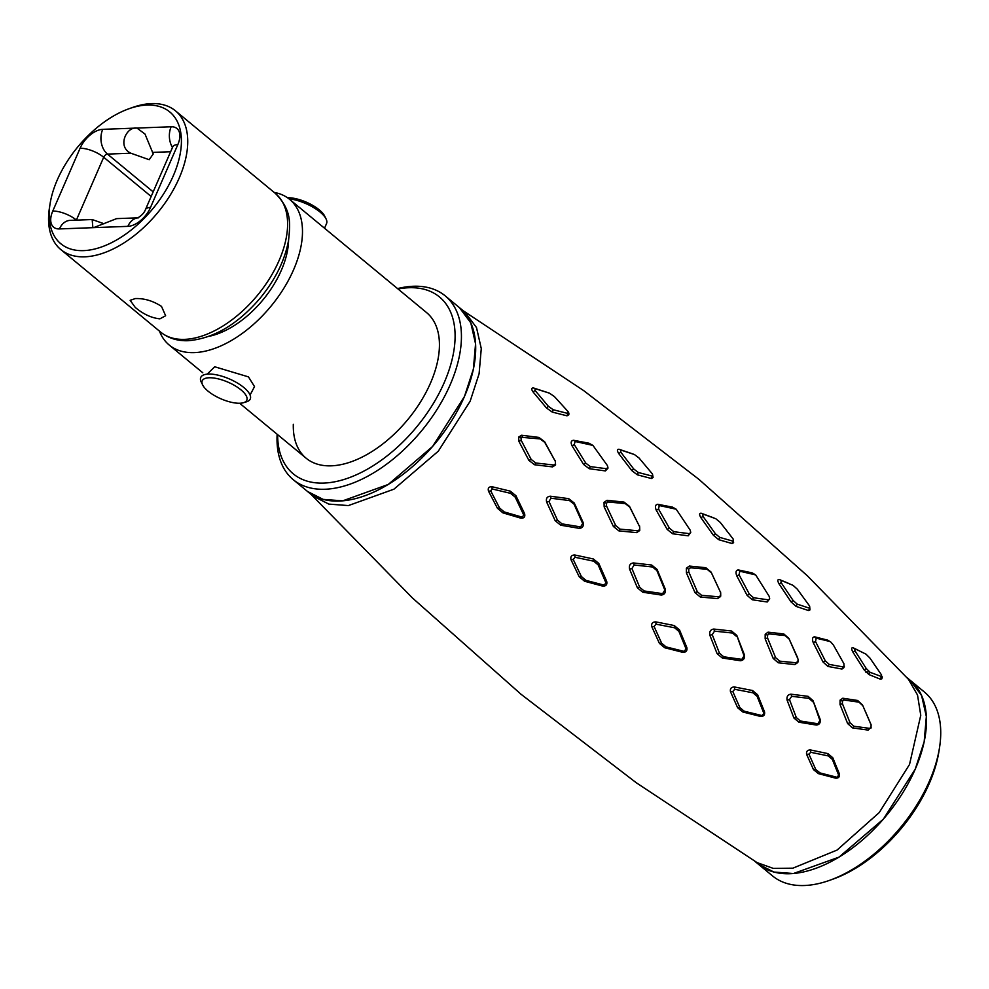 <?xml version="1.0" encoding="UTF-8"?>
<svg xmlns="http://www.w3.org/2000/svg" width="989" height="989" viewBox="0 0 989 989"><rect width="100%" height="100%" fill="white"/><g stroke="black" fill="none" stroke-linecap="round" stroke-linejoin="round"><path stroke-width="1.48" d="M209.223 336.285A76.499 43.491 -50.4 0 0 281.358 270.244A76.499 43.491 -50.4 0 0 288.565 240.315M207.22 374.139L214.724 366.771L248.462 376.883L254.519 386.6L250.662 393.919M274.138 192.398A94.499 53.727 129.6 0 1 289.629 199.37A94.499 53.727 129.6 0 1 293.572 269.787A94.499 53.727 129.6 0 1 169.206 345.025A94.499 53.727 129.6 0 1 159.452 331.117M159.872 318.841C151.441 317.964 143.232 314.143 135.246 307.406L130.152 300.322L135.332 298.567C144.307 298.27 153.035 300.891 161.516 306.417L165.633 315.751L159.872 318.841M128.78 108.815L132.341 107.541A89.999 51.168 129.6 0 1 151.453 103.598A89.999 51.168 129.6 0 1 175.486 110.842A89.999 51.168 129.6 0 1 169.836 195.785A89.999 51.168 129.6 0 1 84.844 256.819A89.999 51.168 129.6 0 1 60.811 249.574A89.999 51.168 129.6 0 1 49.45 207.814L50.031 204.068A85.499 48.609 -50.4 0 0 83.645 250.625A85.499 48.609 -50.4 0 0 173.347 175.671A85.499 48.609 -50.4 0 0 146.941 105.069A85.499 48.609 -50.4 0 0 128.78 108.815A85.499 48.609 -50.4 0 0 50.031 204.068M130.894 153.221C116.887 146.842 126.407 126.295 136.939 128.051L145.012 134.071L153.246 153.95L149.178 159.711L130.894 153.221L107.48 154.099A3.597 2.052 -50.4 0 0 103.697 157.251L76.388 220.065A3.597 2.052 -50.4 0 0 76.351 220.139M137.965 217.827L116.591 218.631L93.646 227.643L92.867 227.643L92.175 219.546L104.068 223.749M223.947 331.228L219.855 331.525M202.362 384.288A24.305 9.037 -156.5 0 0 202.658 384.956A24.305 9.037 -156.5 0 0 220.906 398.802A24.305 9.037 -156.5 0 0 243.479 402.708A24.305 9.037 -156.5 0 0 246.669 396.737A24.305 9.037 -156.5 0 0 220.201 379.38A24.305 9.037 -156.5 0 0 202.362 384.288M202.658 384.956L201.224 382.038A27 10.038 23.5 0 1 200.891 381.297A27 10.038 23.5 0 1 200.755 377.452A27 10.038 23.5 0 1 225.109 377.254A27 10.038 23.5 0 1 250.13 395.13A27 10.038 23.5 0 1 250.266 398.975A27 10.038 23.5 0 1 246.595 401.769L243.479 402.708M324.528 228.212L326.555 223.551A27 10.038 -156.5 0 0 326.407 219.706A27 10.038 -156.5 0 0 326.086 218.952A27 10.038 -156.5 0 0 288.924 198.801M287.478 197.751A24.305 9.037 23.5 0 1 324.652 216.035L326.086 218.952M398.048 288.998A114.749 65.237 129.6 0 1 444.271 382.483A114.749 65.237 129.6 0 1 344.419 479.344A114.749 65.237 129.6 0 1 277.637 434.666M397.553 288.59A119.249 67.796 129.6 0 1 445.198 295.859A119.249 67.796 129.6 0 1 450.18 384.733A119.249 67.796 129.6 0 1 293.238 479.677A119.249 67.796 129.6 0 1 277.143 434.245M293.313 424.269A94.499 53.727 -50.4 0 0 306.157 458.241A94.499 53.727 -50.4 0 0 430.524 383.003A94.499 53.727 -50.4 0 0 426.568 312.586L289.629 199.37M829.722 880.297L833.282 879.023A114.749 65.237 -50.4 0 0 929.289 783.461A114.749 65.237 -50.4 0 0 938.969 751.183L939.55 747.449A119.249 67.796 -50.4 0 0 924.505 692.115L910.239 680.321A119.249 67.796 129.6 0 1 915.221 769.195A119.249 67.796 129.6 0 1 758.279 864.126L772.545 875.92A119.249 67.796 -50.4 0 0 829.722 880.297A119.249 67.796 -50.4 0 0 929.487 780.989A119.249 67.796 -50.4 0 0 939.55 747.449M865.944 672.285A119.249 67.796 129.6 0 1 869.034 671.704L865.944 672.297M445.198 295.859L459.452 307.653A119.249 67.796 129.6 0 1 464.447 396.527A119.249 67.796 129.6 0 1 307.505 491.471L313.204 496.181L328.855 504.106L348.388 505.577L393.943 489.184L438.3 451.182L470.146 401.237L479.096 373.755L481.272 348.573L476.513 327.582L465.164 312.376L459.452 307.653L470.801 322.871L475.561 343.863L473.385 369.045L464.447 396.527L432.589 446.459L388.244 484.462L342.676 500.854L323.143 499.383L307.505 491.459L293.238 479.677M718.731 539.697L719.782 537.398L715.43 533.8L702.919 516.258L702.969 514.033L715.789 518.718L720.239 522.39L733.121 538.956L733.615 542.677L732.058 543.53L718.731 539.697L713.44 535.321L701.04 517.877C699.124 514.713 699.174 513.155 701.164 513.217L711.536 517.062M752.246 572.903L755.683 574.93L739.834 571.209L739.055 574.733L749.378 594.179L753.544 597.739L768.428 599.853L769.689 598.815L767.217 601.98L752.295 599.779L747.115 595.366L736.854 576.031C735.408 572.334 735.865 570.294 738.251 569.924L752.246 572.903L753.915 574.053M809.991 609.867L808.569 610.572L796.071 606.393L791.064 601.918L779.221 584.178C777.379 580.914 777.391 579.356 779.258 579.492L786.626 582.546M813.304 642.776C811.932 639.104 812.365 637.114 814.602 636.817L827.768 640.167L830.945 642.158L833.455 645.112L843.926 663.73L843.951 667.612L841.96 669.046L827.904 666.425L823.009 661.975L813.304 642.776L815.517 641.515L825.271 660.813L829.239 664.41L843.258 666.945L844.371 666.203M881.842 678.763L880.556 679.27L868.935 674.56L864.238 669.998L853.013 652.283C851.269 649.031 851.257 647.511 852.963 647.733L856.128 649.229M545.631 391.879L549.488 393.177L554.409 396.577L568.143 411.671L567.896 413.451L568.885 413.043L568.823 414.762L567.006 415.825L552.27 412.092L546.497 408L533.158 392.064C531.167 389.221 531.278 387.861 533.491 387.972L546.732 392.25M588.9 443.196L592.918 445.396L575.091 441.477L574.275 444.58L585.785 463.149L590.371 466.61L606.492 468.712L605.404 470.912L589.246 468.724L583.584 464.447L572.149 445.977C570.492 442.54 570.974 440.649 573.571 440.278L588.9 443.196L590.495 444.259M607.889 468.267L605.404 470.912M630.525 453.135L634.444 454.544L639.129 458.092L652.48 474.04L653.086 477.502L651.38 478.503L637.312 474.807L631.773 470.566L618.854 453.741C616.889 450.625 616.963 449.142 619.089 449.278L631.501 453.494M672.483 507.122L676.192 509.211L659.317 505.54L658.501 508.976L669.405 528.175L673.781 531.686L689.37 533.664L690.742 532.379L688.22 535.815L672.594 533.763L667.167 529.399L656.325 510.312C654.78 506.677 655.262 504.674 657.759 504.291L672.483 507.122L674.127 508.235M311.102 494.438L412.401 597.937L521.067 694.29L636.261 782.744L757.067 862.606L773.311 868.404L792.857 868.181L837.053 850.083L879.233 812.575L909.521 764.472L920.759 715.294L917.52 695.007L908.508 679.418M865.758 712.303L871.099 724.764M870.876 728.275L871.136 724.925L862.865 705.763L859.008 702.165L844.025 700.027L842.43 701.127L842.418 703.686L850.046 722.774L853.952 726.26L869.628 728.374L871.26 727.138L868.132 730.092L852.444 727.867L847.635 723.565L840.044 704.588L840.069 700.15L842.801 698.234L857.673 700.484L862.42 704.91M862.865 705.763L862.272 704.588M798.123 659.206L797.789 662.531L798.222 660.726L796.269 662.803L779.678 661.146L775.599 657.636L767.538 637.942L765.165 638.857L765.189 634.246L768.07 632.156L783.832 633.974L788.876 638.387L798.16 659.453M720.536 591.855L720.61 596.491L717.594 598.617L700.299 597.01L694.983 592.609L686.403 572.841L686.378 568.193L689.345 566.067L705.812 567.711L711.128 572.112L720.684 592.695L711.412 572.829L707.135 569.305L690.557 567.785L688.74 569.083L686.378 568.193M639.562 525.925L639.735 530.524L636.656 532.614L618.916 530.883L613.39 526.482L604.168 506.9L604.044 502.35L607.036 500.31L623.997 502.078L629.548 506.417L639.648 526.741L629.758 507.11L625.295 503.624L608.198 501.979L606.405 503.203L604.044 502.35M555.286 460.54L555.583 464.966L552.53 466.895L534.579 464.756L528.88 460.367L518.928 441.391L518.644 437.076L521.599 435.247L538.857 437.41L544.605 441.675L555.323 461.356L544.766 442.38L540.081 438.906L518.644 437.076M758.291 864.126L773.93 872.051L793.462 873.522L839.018 857.129L883.375 819.127L915.221 769.195L924.171 741.701L926.347 716.518L921.587 695.527L910.239 680.321L906.641 677.354M719.782 537.398L733.072 541.193L732.058 543.53M702.919 516.258L701.04 517.877M715.43 533.8L713.44 535.321M702.969 514.033L701.164 513.217M755.683 574.93L769.207 596.379L769.689 598.815M753.544 597.739L752.295 599.779M749.378 594.179L747.115 595.366M739.055 574.733L736.854 576.031M739.834 571.209L738.251 569.924M808.569 610.572L809.657 608.272L797.196 604.131L793.067 600.422L781.137 582.62L781.087 580.358L793.079 585.364L797.319 589.197L809.632 606.084L809.979 609.916M797.196 604.131L796.071 606.393M793.067 600.422L791.064 601.918M781.137 582.62L779.221 584.178M827.768 640.167L830.945 642.158M829.45 641.379L816.197 638.152L815.517 641.515M829.239 664.41L827.904 666.425M825.271 660.813L823.009 661.975M816.197 638.152L814.602 636.817M880.556 679.27L881.619 675.067L869.949 658.093L865.944 654.125L854.805 648.648L854.929 650.737L866.24 668.515L864.238 669.998M881.829 678.825L882.349 676.884L870.159 672.335L868.935 674.56M866.24 668.515L870.159 672.335M549.488 393.177L535.197 388.677L534.95 390.309L548.413 406.343L553.222 409.743L552.27 412.092M553.222 409.743L567.896 413.451L567.006 415.825M534.95 390.309L533.158 392.064M548.413 406.343L546.497 408M592.918 445.396L607.345 465.485L607.914 467.34L606.492 468.712M590.371 466.61L589.246 468.724M585.785 463.149L583.584 464.447M574.275 444.58L572.149 445.977M634.444 454.544L620.857 450.032L620.709 452.06L633.726 468.984L638.313 472.482L652.332 476.142L651.38 478.503M638.313 472.482L637.312 474.807M633.726 468.984L631.773 470.566M620.709 452.06L618.854 453.741M676.192 509.211L690.198 530.178L690.742 532.379M673.781 531.686L672.594 533.763M669.405 528.175L667.167 529.399M658.501 508.976L656.325 510.312M659.317 505.54L657.759 504.291M521.005 437.88L521.191 440.315L531.167 459.415L535.803 462.988L553.716 465.015L555.484 463.903L555.323 461.356M553.716 465.015L552.53 466.895M555.484 463.903L555.583 464.966M535.803 462.988L534.579 464.756M531.167 459.415L528.88 460.367M540.081 438.906L538.857 437.41M544.766 442.38L544.605 441.675M606.405 503.203L606.492 505.911L615.727 525.604L620.177 529.152L637.893 530.772L639.735 529.511L639.648 526.741M639.735 529.511L639.735 530.524M620.177 529.152L618.916 530.883M615.727 525.604L613.39 526.482M606.492 505.911L604.168 506.9M625.295 503.624L623.997 502.078M629.758 507.11L629.548 506.417M688.74 569.083L688.764 571.902L697.356 591.793L701.621 595.329L718.892 596.812L720.721 595.514L720.684 592.695M720.721 595.514L720.61 596.491M701.621 595.329L700.299 597.01M688.764 571.902L686.403 572.841M707.135 569.305L705.812 567.711M797.74 657.982L789.234 639.166L785.179 635.606L769.294 633.912L767.551 635.173L765.189 634.246M789.358 639.426L788.876 638.387M767.538 637.942L767.551 635.173M797.789 662.531L794.872 664.571L778.269 662.791L773.2 658.439L765.165 638.857M779.678 661.146L778.269 662.791M775.599 657.636L773.2 658.439M785.179 635.606L783.832 633.974M840.069 700.15L842.43 701.127M869.628 728.374L868.132 730.092M853.952 726.26L852.444 727.867M850.046 722.774L847.635 723.565M859.008 702.165L857.673 700.484M651.813 626.717C651.182 623.54 652.517 621.92 655.818 621.883L674.214 625.53L679.505 629.894L686.836 647.523C687.442 650.762 686.094 652.369 682.793 652.332L664.682 647.733L659.416 643.382L651.813 626.717L654.088 626.482L661.653 643.233L666.104 646.917L684.24 651.405L686.836 647.523M651.677 565.028L657.092 569.429L665.164 588.851C665.906 592.584 664.608 594.649 661.245 595.044L642.776 592.238L637.398 587.825L629.573 569.12C628.843 565.436 630.129 563.384 633.442 562.951L651.677 565.028L652.53 566.994L634.134 565.003L631.922 568.527L639.735 587.342L644.148 590.965L642.776 592.238M571.036 559.799C570.27 556.622 571.531 555.014 574.832 555.002L593.338 558.958L598.79 563.421L606.69 581.297C607.407 584.561 606.109 586.168 602.796 586.131L584.586 581.248L579.195 576.748L571.036 559.799L573.249 559.502L581.384 576.55L585.958 580.37L604.168 585.154L605.936 582.818L598.147 564.867L598.79 563.421M546.682 502.14C545.804 498.543 547.016 496.565 550.304 496.206L568.7 498.654L574.3 503.08L583.065 522.316C583.93 525.987 582.682 528.002 579.319 528.361L560.726 525.208L555.2 520.721L546.682 502.14L548.994 501.497L557.487 520.177L562.049 523.886L580.63 526.914L582.669 523.502L574.04 504.167L574.3 503.08M488.566 491.286C487.639 488.195 488.776 486.675 492.003 486.712L510.336 491.162L515.912 495.699L524.529 513.514C525.406 516.715 524.207 518.273 520.931 518.199L502.907 512.858L497.43 508.259L488.566 491.286L490.729 490.927L499.569 508L504.242 511.943L502.907 512.858M806.604 754.36C806.146 751.38 807.457 749.922 810.535 749.971L827.88 753.606L832.775 757.735L839.401 773.917C839.859 776.897 838.573 778.306 835.544 778.145L818.435 773.633L813.49 769.615L806.604 754.36L808.928 754.15L815.777 769.491L820.029 772.928L818.435 773.633M787.083 700.125C786.552 696.54 787.837 694.562 790.953 694.179L808.075 696.33L813.02 700.645L820.128 719.263C820.709 722.835 819.436 724.764 816.321 725.048L798.914 722.205L793.92 718.002L787.083 700.125L789.494 699.594L796.318 717.569L800.447 721.03L817.829 723.75L819.93 720.585L813.02 700.645M730.475 691.694C729.956 688.567 731.304 686.996 734.518 686.984L752.53 690.52L757.636 694.785L764.534 711.845C765.053 714.985 763.706 716.518 760.516 716.444L742.764 711.969L737.646 707.778L730.475 691.694L732.775 691.472L739.908 707.654L744.26 711.215L762.024 715.566L763.916 713.465L757.117 696.318L757.636 694.785M709.855 635.235C709.237 631.563 710.559 629.499 713.798 629.053L731.613 631.031L736.805 635.408L744.321 654.619C744.977 658.315 743.654 660.355 740.378 660.726L722.316 658.019L717.112 653.692L709.855 635.235L712.241 634.678L719.485 653.247L723.75 656.795L741.812 659.379L744.074 655.892L736.805 635.408M731.613 631.031L732.478 633.034L736.669 636.557M732.478 633.034L714.528 631.143L712.241 634.678M744.074 655.892L744.321 654.619M741.812 659.379L740.378 660.726M723.75 656.795L722.316 658.019M719.485 653.247L717.112 653.692M752.53 690.52L752.901 692.794L757.117 696.318M752.901 692.794L734.728 689.308L732.775 691.472M763.916 713.465L764.534 711.845M744.26 711.215L742.764 711.969M739.908 707.654L737.646 707.778M808.075 696.33L808.953 698.37L812.958 701.856M808.953 698.37L791.695 696.305L789.494 699.594M819.93 720.585L820.128 719.263M800.447 721.03L798.914 722.205M796.318 717.569L793.92 718.002M791.695 696.305L790.953 694.179M820.029 772.928L837.151 777.317L839.401 773.917M838.857 775.623L832.318 759.342L832.775 757.735M832.318 759.342L828.238 755.905L810.757 752.308L808.928 754.15M815.777 769.491L813.49 769.615M828.238 755.905L827.88 753.606M504.242 511.943L522.266 517.16L523.725 515.009L515.22 497.133L515.912 495.699M515.22 497.133L510.584 493.35L492.077 488.937L490.729 490.927M499.569 508L497.43 508.259M492.077 488.937L492.003 486.712M510.584 493.35L510.336 491.162M568.7 498.654L569.503 500.582L574.04 504.167M569.503 500.582L550.96 498.221L548.994 501.497M582.669 523.502L583.065 522.316M580.63 526.914L579.319 528.361M562.049 523.886L560.726 525.208M557.487 520.177L555.2 520.721M593.338 558.958L593.647 561.171L598.147 564.867M593.647 561.171L574.968 557.264L573.249 559.502M605.936 582.818L606.69 581.297M585.958 580.37L584.586 581.248M581.384 576.55L579.195 576.748M644.148 590.965L662.605 593.647L661.245 595.044M662.605 593.647L664.843 590.074L656.881 570.542L652.53 566.994M639.735 587.342L637.398 587.825M631.922 568.527L629.573 569.12M656.881 570.542L657.092 569.429M664.843 590.074L665.164 588.851M686.143 649.093L678.924 631.365L679.505 629.894M678.924 631.365L674.572 627.768L656.004 624.17L654.088 626.482M684.24 651.405L682.793 652.332M666.104 646.917L664.682 647.733M661.653 643.233L659.416 643.382M674.572 627.768L674.214 625.53M160.663 332.119A89.999 51.168 -50.4 0 0 184.696 339.363A89.999 51.168 -50.4 0 0 269.688 278.342A89.999 51.168 -50.4 0 0 275.35 193.399C292.039 210.41 290.197 223.502 288.603 240.08C284.993 260.07 275.523 279.43 260.181 298.134C237.793 324.293 213.859 338.473 188.367 340.698C177.587 341.131 168.353 338.263 160.663 332.119L60.811 249.574M76.474 220.139L76.388 220.065A18 6.7 -156.5 0 0 52.751 211.09L80.072 148.276A21.597 12.276 129.6 0 1 102.732 129.336L171.159 126.777A21.597 12.276 129.6 0 1 177.835 144.604A18 6.7 -156.5 0 0 172.741 146.867L173.347 146.013M151.169 196.49L103.697 157.251A18 6.7 -156.5 0 0 80.072 148.276M153.171 191.866L107.48 154.099A18 13.203 -92.1 0 1 102.732 129.336M177.835 144.604L150.526 207.43A21.597 12.276 129.6 0 1 127.865 226.357L59.427 228.929A21.597 12.276 129.6 0 1 52.751 211.09M59.427 228.929A18 13.203 -92.1 0 1 70.157 220.374L92.175 219.546M170.627 151.725L152.491 152.405M172.469 147.485A18 13.203 -92.1 0 1 171.159 126.777M150.526 207.43A18 6.7 -156.5 0 0 145.42 209.68L172.741 146.867M127.865 226.357A18 13.203 -92.1 0 1 137.904 217.864M767.217 601.98L768.428 599.853M781.087 580.358L779.258 579.492M843.258 666.945L841.96 669.046M854.929 650.737L853.013 652.283M854.805 648.648L852.963 647.733M535.197 388.677L533.491 387.972M575.091 441.477L573.571 440.278M620.857 450.032L619.089 449.278M688.22 535.815L689.37 533.664M522.699 436.866L521.599 435.247M521.191 440.315L518.928 441.391M608.198 501.979L607.036 500.31M637.893 530.772L636.656 532.614M690.557 567.785L689.345 566.067M718.892 596.812L717.594 598.617M697.356 591.793L694.983 592.609M711.412 572.829L711.128 572.112M769.294 633.912L768.07 632.156M796.269 662.803L794.872 664.571M844.025 700.027L842.801 698.234M842.418 703.686L840.044 704.588M714.528 631.143L713.798 629.053M762.024 715.566L760.516 716.444M734.728 689.308L734.518 686.984M817.829 723.75L816.321 725.048M837.151 777.317L835.544 778.145M810.757 752.308L810.535 749.971M523.725 515.009L524.529 513.514M522.266 517.16L520.931 518.199M550.96 498.221L550.304 496.206M604.168 585.154L602.796 586.131M574.968 557.264L574.832 555.002M634.134 565.003L633.442 562.951M656.004 624.17L655.818 621.883M306.157 458.241L239.647 403.252M202.782 372.779L169.206 345.025M145.42 209.68C144.295 212.746 141.736 215.491 137.755 217.914L138.596 217.803M275.35 193.399L175.486 110.842M908.52 679.406L807.358 575.783L698.827 479.282L583.757 390.667L463.05 310.633M713.366 517.766L710.51 516.654M788.295 583.263L785.476 582.051M857.846 650.045L855.065 648.735M607.914 467.34L607.889 468.39M754.694 861.159L758.279 864.126"/></g></svg>
